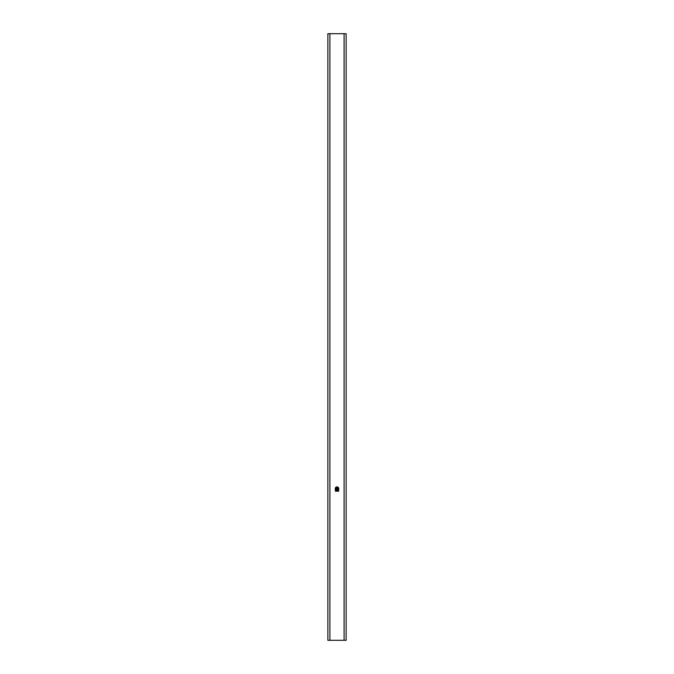 <?xml version="1.0" encoding="UTF-8"?>
<svg xmlns="http://www.w3.org/2000/svg" width="674" height="674" viewBox="0 0 674 674"><rect width="100%" height="100%" fill="white"/><g stroke="black" fill="none" stroke-linecap="round" stroke-linejoin="round"><path stroke-width="1.01" d="M335.467 490.621L335.686 490.832A0.548 0.548 0 0 0 335.736 490.824L335.77 490.402A1.39 1.39 0 0 0 335.736 490.394L335.467 490.621M338.458 488.65A1.458 1.458 0 0 0 337 487.192A1.458 1.458 0 0 0 335.542 488.65A1.458 1.458 0 0 0 337 490.108A1.458 1.458 0 0 0 338.458 488.65M335.576 488.65A1.424 1.424 0 0 0 337 490.074A1.424 1.424 0 0 0 338.424 488.65A1.424 1.424 0 0 0 337 487.226A1.424 1.424 0 0 0 335.576 488.65M329.898 33.7L346.124 33.7L346.124 640.3L327.876 640.3L327.876 33.7L329.898 33.7L329.898 640.3M335.416 491.178L338.584 491.178L338.778 488.65A1.778 1.778 0 0 0 337 486.872A1.778 1.778 0 0 0 335.222 488.65L335.416 491.178M338.584 491.127L338.727 488.65A1.727 1.727 0 0 0 337 486.923A1.727 1.727 0 0 0 335.273 488.65L335.416 491.127L338.584 491.127M335.896 490.394L336.124 490.824L335.896 490.394M336.326 490.394L336.25 490.824L336.36 490.394A5.754 5.754 0 0 1 336.326 490.394M336.798 490.824L336.604 490.394L336.798 490.824M337.093 490.824L337.008 490.394L337.093 490.824M337.666 490.824L337.581 490.394L337.666 490.824M337.809 490.394L338.045 490.824L337.809 490.394M338.23 490.824L338.205 490.824A19.251 19.251 0 0 0 338.171 490.824L338.171 490.394L338.23 490.824M336.36 489.56L336.023 488.835L337.438 488.835L336.36 489.56M336.815 488.212L337.952 488.305L336.907 488.658A0.438 0.438 0 0 1 336.756 488.625L336.553 488.389A0.598 0.598 0 0 1 336.528 488.237L336.528 488.195A0.598 0.598 0 0 1 336.553 488.035L336.756 487.808A0.438 0.438 0 0 1 336.907 487.774L337.952 488.128L336.815 488.212M336.326 489.518L336.065 488.869L337.396 488.869L336.326 489.518M336.781 488.212L337.918 488.616L336.587 488.38A0.564 0.564 0 0 1 336.562 488.229L336.562 488.195A0.564 0.564 0 0 1 336.587 488.052L337.918 487.808L336.781 488.212M344.102 33.7L344.102 640.3"/></g></svg>
